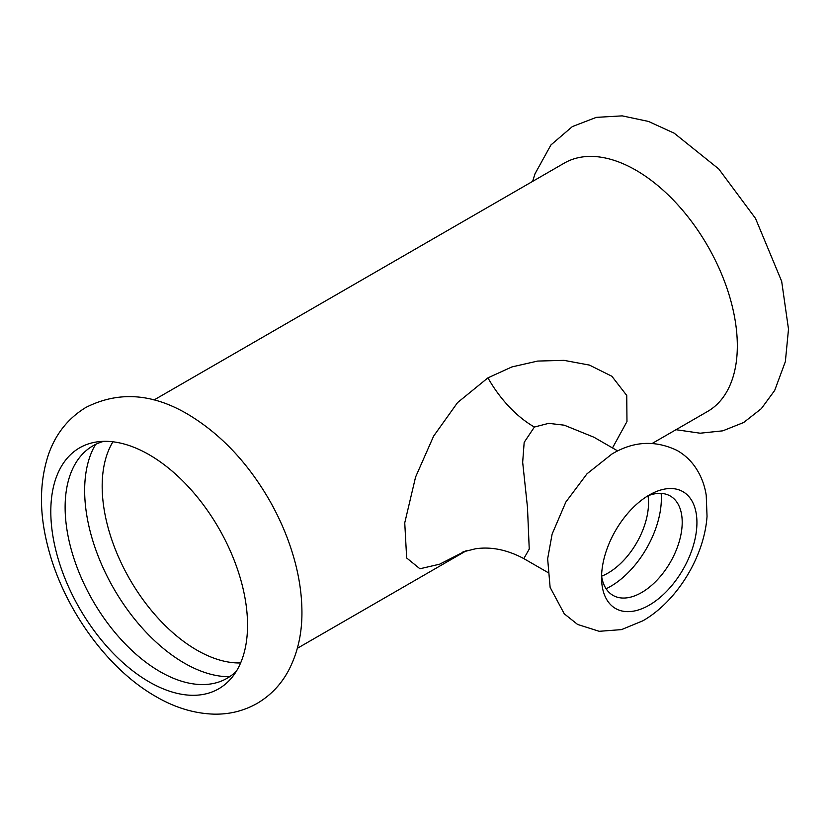 <?xml version="1.0" encoding="UTF-8"?>
<svg xmlns="http://www.w3.org/2000/svg" width="830" height="830" viewBox="0 0 830 830"><rect width="100%" height="100%" fill="white"/><g stroke="black" fill="none" stroke-linecap="round" stroke-linejoin="round"><path stroke-width="1.25" d="M593.969 437.244L564.244 425.178L548.682 423.352L534.406 427.035L524.176 442.338L522.672 462.279L527.475 507.348L529.239 549.087L523.823 558.611C507.244 549.761 491.132 546.482 475.486 548.786L462.912 551.929M465.454 551.006L439.672 564.182L419.918 568.768L406.659 557.978L404.75 522.848L415.581 477.032L433.623 436.113L457.558 402.602L487.926 377.858L511.934 366.922L537.664 361.071L564.006 360.355L589.466 365.096L611.866 376.26L626.743 395.454L626.972 421.557L612.488 447.941M648.023 495.79A57.343 33.107 -60 0 1 607.985 573.094A57.343 33.107 -60 0 1 601.605 576.186M649.236 605.153A67.438 38.937 -60 0 1 601.636 580.741A67.438 38.937 -60 0 1 649.236 495.022A67.438 38.937 -60 0 1 651.986 493.528A67.438 38.937 -60 0 1 696.91 524.155A67.438 38.937 -60 0 1 649.236 605.153M647.815 495.873A57.343 33.107 -60 0 1 682.084 525.93A57.343 33.107 -60 0 1 641.652 592.527A57.343 33.107 -60 0 1 601.574 575.958M661.157 493.394A71.764 41.427 -60 0 1 610.61 586.374A71.764 41.427 -60 0 1 606.097 588.75M240.627 662.952A133.806 77.252 60 0 1 196.783 650.077A133.806 77.252 60 0 1 112.942 441.799M229.651 676.699A140.965 81.392 60 0 1 184.333 663.118A140.965 81.392 60 0 1 95.554 444.434M236.426 671.148A134.201 77.481 60 0 1 160.014 671.636A134.201 77.481 60 0 1 69.865 544.21A134.201 77.481 60 0 1 103.74 441.342M149.172 681.897A139.108 80.313 60 0 1 54.593 544.926A139.108 80.313 60 0 1 97.193 441.871A139.108 80.313 60 0 1 149.172 454.726A139.108 80.313 60 0 1 235.17 562.813A139.108 80.313 60 0 1 232.68 676.554A139.108 80.313 60 0 1 149.172 681.897M153.996 399.998L564.276 163.116A143.362 82.772 60 0 1 635.956 170.223A143.362 82.772 60 0 1 729.612 296.549A143.362 82.772 60 0 1 707.637 411.431L652.359 443.345M487.926 377.858A89.204 51.47 -120.8 0 0 534.406 427.035M593.917 437.213L617.728 450.96M611.845 454.083L586.997 473.806L565.853 502.036L552.126 534.074L547.644 558.798L550.124 587.36L564.255 613.795L577.576 624.43L599.198 631.308L621.525 629.607L642.856 620.809C677.083 601.304 704.39 556.39 707.036 516.302L706.226 495.313C704.608 484.647 700.779 475.019 694.752 466.408C690.041 459.83 684.169 454.518 677.145 450.483C655.171 439.952 633.404 441.155 611.845 454.083M547.644 572.358L523.823 558.611M155.77 696.484C174.674 707.544 193.94 713.427 213.58 714.132C229.215 714.526 243.719 710.957 257.093 703.425C270.258 695.685 280.592 685.009 288.093 671.387C297.721 653.376 302.327 632.948 301.913 610.091C301.684 594.571 299.412 578.635 295.086 562.252C289.338 540.641 280.613 519.663 268.899 499.307C247.06 461.843 219.971 433.447 187.632 414.139C152.16 393.254 118.202 391.044 85.77 407.499C67.925 418.455 55.454 434.215 48.379 454.809C39.332 482.448 39.176 513.096 47.891 546.742C63.059 607.228 106.499 668.472 155.77 696.484M675.994 429.701L700.167 433.208L722.774 430.832L743.68 422.501L761.307 408.682L774.681 390.453L785.356 361.631L788.5 329.168L781.673 281.329L755.487 218.383L718.78 168.978L674.219 133.205L648.489 121.439L622.22 115.868L596.293 117.372L572.358 126.575L550.944 144.939L534.956 173.885L532.632 181.386M297.358 648.303L466.367 550.726"/></g></svg>
